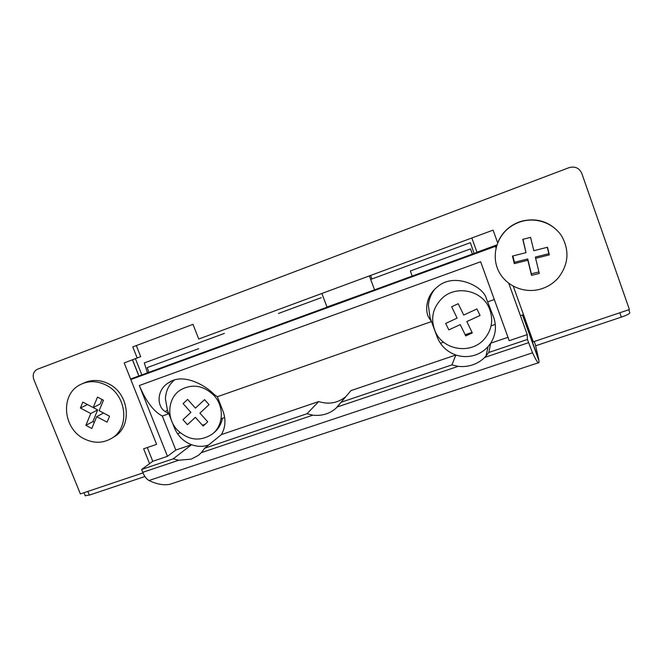 <?xml version="1.0" encoding="UTF-8"?>
<svg xmlns="http://www.w3.org/2000/svg" width="663" height="663" viewBox="0 0 663 663"><rect width="100%" height="100%" fill="white"/><g stroke="black" fill="none" stroke-linecap="round" stroke-linejoin="round"><path stroke-width="0.99" d="M374.554 289.839L326.983 307.027L321.87 293.477M369.357 275.899L374.487 289.665M371.943 278.974L370.625 275.435M496.902 244.912L476.979 252.197L471.841 237.992M136.305 345.58L140.68 356.611L124.196 362.951L156.601 444.367L143.647 448.81L149.565 463.636M132.542 359.852L138.874 375.797M132.467 359.885L138.799 375.822M141.841 374.893L135.443 358.774M523.505 314.676L520.447 315.729M495.294 324.389L491.109 325.856M472.056 332.378L465.161 334.757M443.555 342.191L440.406 343.277M224.674 417.499L221.086 418.734M205.165 424.212L202.356 425.174M180.237 432.79L177.527 433.726M142.993 472.901L80.389 493.927L33.83 379.534C32.388 375.051 33.448 371.678 37.012 369.415L568.97 167.681C574.954 166.048 579.213 167.93 581.766 173.325L629.411 309.538L533.276 341.826L513.278 286.242M497.664 242.84L493.09 230.127L198.726 339.033L192.991 324.331L132.782 346.906L137.224 358.119M474.12 253.44L470.365 242.666L370.675 279.438M535.414 344.826L538.853 359.959L522.668 314.966M147.418 372.855L144.319 362.926L224.409 333.39M412.179 276.081L410.356 270.976L470.523 248.89L472.371 254.086M148.868 372.324L147.178 367.6L198.767 348.655M321.265 297.662L278.419 313.466M338.901 404.811L339.323 404.67M428.364 305.311L430.08 317.718L437.174 336.97C440.638 345.746 446.879 351.755 455.879 355.003L350.951 390.615L335.868 408.375C329.387 413.878 321.712 416.14 312.845 415.171L201.378 452.63L204.635 448.238L221.459 434.563C225.511 427.27 226.025 419.455 222.983 411.101L217.365 396.723L431.505 321.572L429.475 318.571C424.801 312.58 425.198 296.419 437 287.253C454.147 271.407 483.617 286.54 486.36 298.549L493.703 317.403C496.736 326.503 495.733 335.097 490.695 343.185L488.797 352.467L484.777 357.39C481.297 360.813 477.219 363.299 472.553 364.865C467.887 366.432 463.089 366.921 458.158 366.341L451.909 364.899L455.879 355.003C462.376 357.108 468.865 357.108 475.354 354.995C480.327 353.288 484.562 350.503 488.067 346.625L490.695 343.185L507.991 337.318M201.378 452.63L198.419 455.332L191.234 459.144L178.703 460.246L142.752 472.329C144.493 476.482 146.564 479.208 148.984 480.509C156.65 484.222 163.587 485.49 169.786 484.321L175.786 482.341M522.485 315.033L538.936 360.755C539.118 362.562 538.886 363.249 538.248 362.827C537.295 362.172 535.389 358.832 532.538 352.807L527.408 339.456L527.234 334.591L508.794 283.366M496.04 247.945L495.46 246.329L495.849 245.501L496.33 246.827M142.752 472.329L141.617 469.479L152.763 461.291L147.285 447.558M488.797 352.467L527.408 339.456M141.617 469.479L173.225 458.821L178.703 460.246M173.225 458.821L191.549 444.716C197.301 446.754 202.969 446.87 208.538 445.064M204.635 448.238L307.002 413.737L312.845 415.171M307.002 413.737L318.721 401.554C328.765 404.72 337.782 403.087 345.788 396.656M340.989 402.284L451.909 364.899M152.763 461.291L167.466 456.318L139.321 385.51L480.642 261.752L509.209 340.691L527.234 334.591M495.46 246.329L130.802 379.543M174.245 380.148C168.709 384.963 165.767 391.195 165.41 398.836L167.432 410.215L168.833 413.753L165.244 411.566C156.791 406.701 156.277 389.935 168.609 382.742C183.344 372.109 206.591 386.206 214.05 394.394L217.365 396.723M175.811 450.053L191.549 444.716C183.535 441.583 177.833 435.981 174.435 427.908L168.833 413.753L162.319 416.041L175.811 450.053L167.466 456.318M221.459 434.563L318.721 401.554M488.018 301.74L494.316 299.527M130.586 379.004L495.849 245.501M139.321 385.51C145.984 401.339 153.65 411.516 162.319 416.041M428.364 305.287C428.87 299.419 430.933 294.148 434.572 289.458M534.221 341.511L535.745 345.755L621.339 317.121C627.057 315.107 629.875 313.624 629.792 312.679L628.764 309.754M85.187 495.642L89.339 495.112L144.915 476.515M498.468 241.017C500.805 235.945 504.17 231.611 508.562 228.014C512.698 224.682 517.355 222.329 522.527 220.97C536.723 217.87 548.715 221.508 558.495 231.868M522.535 221.185C537.395 217.298 553.961 223.663 561.909 236.442C569.699 250.995 568.431 264.869 558.105 278.062C552.917 283.814 546.569 287.626 539.052 289.499C523.107 293.377 505.811 285.513 498.733 271.316C491.581 257.161 495.675 238.63 508.463 228.287C512.632 224.931 517.322 222.561 522.535 221.185M549.337 254.89L535.638 258.305L539.292 273.454L531.511 275.36L527.847 260.244L514.297 263.617L512.449 256.059L526.008 252.653L522.784 239.351L530.582 237.362L533.806 250.697L547.505 247.258L549.337 254.89L548.84 253.714L535.389 257.062L535.638 258.305M547.298 247.307L548.84 253.714M522.974 239.302L526.008 252.653M512.889 255.943L514.438 262.291L527.74 258.968L531.336 273.811L538.936 271.946M531.511 275.36L531.336 273.811M527.847 260.244L527.74 258.968M514.297 263.617L514.438 262.291M83.314 383.28C91.477 379.344 99.947 379.543 108.715 383.86C129.161 393.607 132.617 425.878 114.649 436.503L113.017 437.489M106.072 385.104C126.633 394.908 130.13 427.386 112.064 438.061C103.229 443.406 93.873 443.622 83.986 438.724C62.985 428.58 60.109 394.858 79.726 384.938C88.113 380.545 96.889 380.603 106.072 385.104M107.083 422.174L96.682 416.671L91.792 428.513L85.883 425.373L90.748 413.521L80.397 408.043L82.825 402.076L93.193 407.563L97.502 397.087L103.469 400.228L99.143 410.704L109.561 416.207L107.083 422.174M109.561 416.215L103.527 413.024L96.682 416.671M102.003 399.457L100.105 404.057L93.193 407.563M80.397 408.043L87.483 404.546L97.676 409.933L92.87 421.602L94.328 422.381M85.883 425.373L92.87 421.602M90.748 413.521L97.676 409.933M435.483 332.08C430.105 319.069 432.491 307.615 442.652 297.728C456.376 285.148 481.288 290.22 488.896 307.392C493.802 319.027 492.211 329.66 484.139 339.282C470.979 354.539 443.539 350.304 435.483 332.08M458.224 303.704L463.702 315.066L476.921 308.95L480.062 315.472L466.835 321.563L472.313 332.909L465.724 335.917L460.255 324.605L448.81 329.876L445.685 323.42L457.122 318.116L451.644 306.77L458.224 303.704M466.18 334.401L465.724 335.917M466.246 334.55L467.738 333.87M177.062 429.74C166.082 418.038 167.756 397.767 180.56 389.91C192.386 383.496 203.533 385.352 214 395.471C224.608 406.8 223.464 426.094 211.878 434.373C199.729 441.881 188.126 440.34 177.062 429.74M222.436 418.27C221.202 424.486 218.185 429.458 213.37 433.196L212.566 433.834M187.629 399.391L195.436 408.126L204.569 399.64L209.052 404.654L199.911 413.124L207.718 421.859L203.151 426.069L195.353 417.342L187.43 424.676L182.988 419.704L190.894 412.353L183.096 403.634L187.629 399.391M532.538 352.807L148.984 480.509M528.568 342.68L484.777 357.39M458.158 366.341L337.376 406.925M167.432 410.215L165.244 411.566M430.08 317.718L429.475 318.571M619.814 312.762L621.339 317.121M89.339 495.112L87.839 491.424M488.067 346.625L486.004 356.097M199.497 454.453L198.419 455.332M538.248 362.827L169.786 484.321M335.868 408.375L340.774 402.623M171.245 381.316L168.609 382.742M85.32 495.957L84.002 492.717M112.064 438.061L114.649 436.503"/></g></svg>
